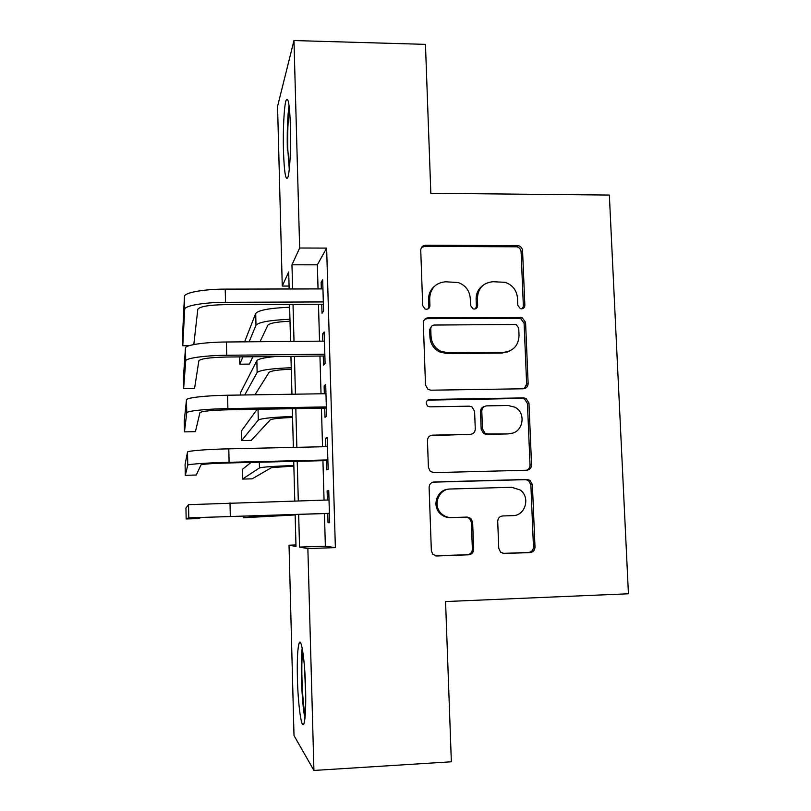<?xml version="1.0" encoding="UTF-8"?>
<svg xmlns="http://www.w3.org/2000/svg" width="811" height="811" viewBox="0 0 811 811"><rect width="100%" height="100%" fill="white"/><g stroke="black" fill="none" stroke-linecap="round" stroke-linejoin="round"><path stroke-width="1.22" d="M521.463 308.819C523.602 308.596 524.727 307.389 524.849 305.2L522.558 250.67C522.254 248.004 520.824 246.331 518.27 245.632L425.714 245.236C422.602 245.54 420.95 247.254 420.747 250.396L422.693 305.646L425.015 309.001L426.444 309.285C428.634 309.052 429.8 307.835 429.931 305.615L429.678 298.448C430.327 288.351 435.619 282.786 445.553 281.782L458.266 282.542C465.534 285.31 469.528 290.561 470.258 298.306L470.532 305.443L472.985 308.829L474.242 309.052C476.402 308.819 477.547 307.612 477.679 305.402L477.405 298.286C478.003 288.24 483.214 282.715 493.027 281.711L505.081 282.319C512.552 284.935 516.688 290.216 517.489 298.144L517.783 305.23L520.338 308.646L521.463 308.819M522.436 308.677L523.369 306.122L521.098 251.815C520.804 249.159 519.375 247.487 516.82 246.797L424.65 246.412L421.527 247.497M428.107 308.869L428.847 306.548L428.593 299.411L429.678 298.448M475.54 308.798L476.402 306.335L476.118 299.239L477.405 298.286M297.404 678.29C297.008 659.789 297.586 648.06 299.158 643.103C301.347 636.696 304.946 660.924 305.615 688.468C306.011 707.466 305.423 719.286 303.841 723.939C301.469 730.001 298.002 704.343 297.404 678.29M283.455 150.653C282.877 130.358 284.073 106.079 286.05 100.392C288.169 95.982 289.649 104.791 290.48 126.82C291.098 147.886 289.78 172.287 287.854 177.366C285.685 181.279 284.225 172.368 283.455 150.653M498.775 548.358L500.58 552.21L504.148 553.518L530.11 552.565C533.192 552.129 534.824 550.294 534.996 547.06L532.381 484.593L530.059 480.355L527.059 479.463L434.149 481.977C430.996 482.383 429.313 484.208 429.11 487.462L431.351 550.781L432.821 554.339L436.784 555.981L468.667 554.815C471.809 554.369 473.472 552.524 473.665 549.26L472.631 522.254L470.796 518.361L467.248 517.073L451.504 517.57C447.753 517.631 444.458 516.384 441.62 513.829C432.293 505.902 438.437 488.759 450.46 489.003L511.65 487.289L519.963 489.874C530.739 496.89 525.498 515.847 512.795 515.634L502.648 515.958C499.546 516.374 497.893 518.199 497.711 521.443L498.775 548.358M289.071 286.05L282.258 286.06L277.565 106.373L293.977 40.55L425.461 44.372L430.834 193.282L609.345 195.066L628.434 593.784L445.563 601.549L451.352 761.782L313.928 770.45L294.008 735.587L289.03 545.205L295.995 546.452L295.143 514.458M293.977 40.55L299.644 248.014L291.97 264.822L292.619 288.98M324.441 513.566L325.363 546.188L335.369 547.618L326.64 248.095L299.644 248.014M335.369 547.618L307.866 548.581L313.928 770.45M523.277 388.783C526.339 388.418 527.961 386.665 528.133 383.502L525.569 322.342L521.99 317.496L428.299 317.76C425.177 318.094 423.514 319.848 423.312 323.021L425.501 385.002L428.015 389.381L430.884 390.192L523.277 388.783M528.954 403.037L531.55 464.845C531.377 468.048 529.755 469.843 526.674 470.238L433.824 472.641L430.317 471.404L428.411 467.44L427.458 440.576C427.661 437.342 429.333 435.537 432.486 435.152L470.329 434.361C473.442 433.976 475.094 432.182 475.276 428.978L474.597 411.339L472.012 406.919L469.255 406.169L429.911 406.848L427.802 406.22C425.217 403.006 425.836 400.756 429.648 399.458L523.663 397.907L526.075 398.485L528.954 403.037L527.454 403.554L530.029 465.098L531.55 464.845M321.764 304.226L322.028 313.269L323.579 311.059L322.687 279.805L321.136 282.329L321.328 288.909M323.254 356.009L323.518 365.102L325.089 363.429L324.187 331.963L322.616 333.96L322.829 341.137M324.745 408.136L325.008 417.29L326.61 416.165L325.698 384.475L324.116 385.935L324.339 393.73M510.849 433.5L509.663 433.52M326.255 460.618L326.519 469.843L328.141 469.265L327.218 437.362L325.616 438.264L325.85 446.689M531.154 467.126L529.715 467.156M326.64 248.095L317.354 264.832L318.044 288.919M318.48 304.247L319.534 341.167M319.95 356.039L321.024 393.781M321.44 408.186L322.535 446.76M322.93 460.699L324.055 500.103M327.766 513.464L328.039 522.74L329.671 522.73L328.749 490.604L327.127 490.959L327.38 500.002M526.44 385.783L527.728 385.762M295.954 544.962L289.03 545.205M289.152 288.98L288.696 271.979L282.258 286.06M294.778 500.955L293.734 461.398M293.359 447.408L292.335 408.693M291.95 394.237L290.936 356.353M290.541 341.431L289.557 304.368M298.661 514.356L299.533 547.09L307.866 548.581M293.024 304.348L294.018 341.401M294.423 356.313L295.437 394.176M295.822 408.632L296.856 447.327M297.231 461.307L298.296 500.843M317.354 264.832L291.97 264.822M325.363 546.188L299.533 547.09M321.136 282.329L322.758 282.329M322.616 333.96L324.238 333.95M324.116 385.935L325.738 385.914M325.616 438.264L327.249 438.234M328.039 522.74L329.671 522.689M327.127 490.959L328.759 490.908M482.88 285.462C478.318 288.817 476.067 293.41 476.118 299.239M434.331 286.415C430.438 289.801 428.522 294.129 428.593 299.411M524.2 388.682L526.643 384.1L524.088 323.194L520.53 318.368L427.215 318.642L424.65 319.362M518.726 328.08L516.293 324.704L515.036 324.481L434.25 325.039C432.06 325.282 430.905 326.509 430.763 328.729L431.036 336.312C431.523 342.921 434.655 347.838 440.444 351.082L448.179 352.907L503.489 352.329C513.302 351.214 518.493 345.628 519.04 335.582L518.726 328.08M431.624 326.245L429.668 329.56L430.763 328.729M509.784 350.95L502.1 353.059L447.003 353.637L439.309 351.812C433.55 348.588 430.428 343.692 429.942 337.112L429.668 329.56M526.521 470.248C528.823 469.356 529.988 467.643 530.029 465.098M471.019 434.29L430.388 435.649M527.454 403.554L524.585 399.012L522.183 398.444L427.63 400.127M509.207 433.54C522.73 433.915 527.13 413.184 514.853 407.193L508.071 405.49L486.722 405.865C483.63 406.24 481.987 408.014 481.795 411.207L482.484 428.826L484.927 433.155L487.827 433.986L507.787 433.926L511.64 433.267M484.4 406.483C481.876 407.244 480.568 408.977 480.487 411.684L481.795 411.207M507.787 433.926L486.488 434.372L483.599 433.54L481.166 429.232L480.487 411.684M448.524 489.195C436.906 489.611 431.462 506.196 440.474 513.87C443.293 516.425 446.567 517.661 450.308 517.6L451.504 517.57M435.426 555.849L467.4 554.683C470.522 554.248 472.184 552.403 472.377 549.159L471.353 522.264L469.518 518.391L466.274 517.104M502.83 553.386L528.59 552.443C531.661 552.017 533.293 550.182 533.466 546.969L530.86 484.765L528.539 480.548L525.558 479.656L432.912 482.16M290.003 321.237C277.169 321.815 269.799 323.123 267.883 325.15L260.037 341.695M252.88 356.759L249.403 364.098L239.813 364.21L242.854 356.87M244.618 341.836L255.698 313.451C258.486 310.157 269.799 308.089 289.639 307.227M239.64 356.901L239.813 364.21M249.109 341.796L255.992 325.231C258.78 322.109 270.104 320.132 289.953 319.291M184.452 296.481L184.705 309.336L182.769 345.76L182.566 335.065L184.452 296.481C184.056 292.72 203.612 289.091 225.225 289.121L322.94 288.909M184.705 309.336C184.31 305.777 203.885 302.31 225.519 302.31L323.315 301.925M323.386 304.226L224.971 304.632C208.751 304.997 199.709 306.548 197.813 309.265L193.799 344.574M182.769 345.76L189.115 345.699M289.284 169.256L287.783 149.204C287.439 132.021 287.986 118.528 289.426 108.725M290.52 128.625L290.47 149.67M289.03 105.41C287.52 116.926 286.952 132.011 287.347 150.643M302.179 648.151C300.182 662.577 301.773 703.806 304.946 718.455M305.26 715.038C302.26 703.117 300.719 663.236 302.756 651.456M304.601 668.538L305.757 697.582M506.5 352.015L507.524 352.025M291.281 369.208C278.406 369.745 271.006 370.799 269.07 372.35L254.938 394.805M240.522 395.028L240.472 392.767L256.854 360.662C258.02 359.009 264.143 357.631 275.213 356.526M244.75 394.967L257.138 372.502C259.956 370.11 271.32 368.518 291.24 367.728M292.568 417.483C279.643 417.979 272.212 418.77 270.266 419.855L251.217 440.393L241.587 440.596L258.293 420.078C261.142 418.415 272.557 417.209 292.538 416.469M241.587 440.596L241.364 431.006L257.168 409.302M293.856 466.061L271.462 467.653L252.14 478.835L242.479 479.078L259.459 467.947C262.328 467.024 273.794 466.213 293.835 465.524M242.479 479.078L242.256 469.447L251.065 462.422M295.153 514.944L243.371 517.753L260.635 516.11L295.153 514.884M243.33 516.049L243.371 517.753M185.466 348L185.719 360.936L183.61 388.702L183.398 377.946L185.466 348C185.08 345.08 204.717 342.12 226.401 341.999L324.451 341.127M185.719 360.936C185.344 358.229 205.001 355.431 226.705 355.269L324.826 354.235M324.876 355.988L226.137 357.043C209.877 357.448 200.783 358.695 198.867 360.783L194.539 388.54L183.61 388.702M186.479 399.864L186.743 412.88L184.452 431.878L184.239 421.061L186.479 399.864C186.124 397.806 205.842 395.525 227.597 395.231L325.961 393.71M186.743 412.88C186.378 411.035 206.126 408.926 227.891 408.602L326.346 406.909M524.312 398.809L525.315 398.748M326.377 408.105L227.323 409.819C210.992 410.254 201.868 411.197 199.942 412.647L195.41 431.665L184.452 431.878M187.513 452.082L187.767 465.19L185.303 475.307L185.09 464.429L187.513 452.082C187.169 450.886 206.967 449.294 228.793 448.838L327.482 446.648M187.767 465.19C187.422 464.216 207.251 462.797 229.097 462.3L327.867 459.938M327.887 460.577L228.509 462.959C212.127 463.436 202.963 464.074 201.016 464.865L196.292 475.023L185.303 475.307M188.547 504.655L188.811 517.854L186.155 518.979L185.942 508.031L188.547 504.655L329.023 499.961M188.811 517.854L329.408 513.343M329.408 513.414L202.091 517.438L197.174 518.635L186.155 518.979M523.369 306.122L524.849 305.2M428.847 306.548L429.931 305.615M476.402 306.335L477.679 305.402M424.65 246.412L425.714 245.236M515.877 246.706L517.317 245.54M521.098 251.815L522.558 250.67M427.215 318.642L428.299 317.76M518.847 318.084L520.297 317.213M524.088 323.194L525.569 322.342M526.643 384.1L528.133 383.502M429.942 337.112L431.036 336.312M447.003 353.637L448.179 352.907M502.1 353.059L503.489 352.329M431.371 435.537L432.486 435.152M469.062 434.737L470.329 434.361M428.553 399.985L429.648 399.458M522.183 398.444L523.663 397.907M481.166 429.232L482.484 428.826M486.488 434.372L487.827 433.986M471.353 522.264L472.631 522.254M472.377 549.159L473.665 549.26M467.4 554.683L468.667 554.815M435.649 555.839L436.784 555.981M433.033 482.16L434.149 481.977M525.558 479.656L527.059 479.463M530.86 484.765L532.381 484.593M533.466 546.969L534.996 547.06M528.59 552.443L530.11 552.565M502.921 553.406L504.148 553.518M255.698 313.451L255.992 325.231M225.225 289.121L225.519 302.31M256.854 360.662L257.138 372.502M258.03 409.291L258.293 420.078M259.317 462.219L259.459 467.947M260.615 515.522L260.635 516.11M226.401 341.999L226.705 355.269M227.597 395.231L227.891 408.602M228.793 448.838L229.097 462.3M230 502.82L230.304 516.384M516.82 246.797L518.27 245.632M520.53 318.368L521.99 317.496M439.309 351.812L440.444 351.082M483.599 433.54L484.927 433.155M524.585 399.012L526.075 398.485M440.474 513.87L441.62 513.829M469.518 518.391L470.796 518.361M528.539 480.548L530.059 480.355"/></g></svg>
